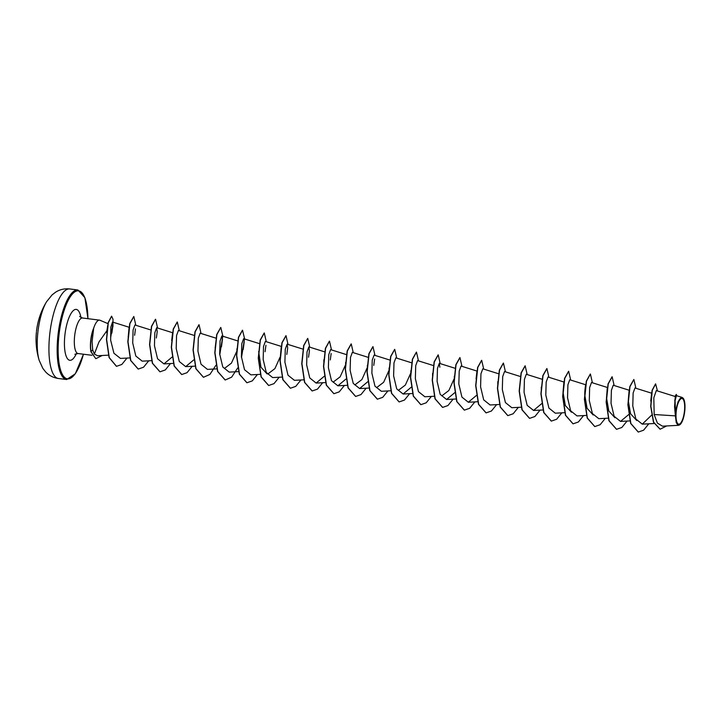 <?xml version="1.0" encoding="UTF-8"?>
<svg xmlns="http://www.w3.org/2000/svg" width="721" height="721" viewBox="0 0 721 721"><rect width="100%" height="100%" fill="white"/><g stroke="black" fill="none" stroke-linecap="round" stroke-linejoin="round"><path stroke-width="1.08" d="M36.474 331.399L36.483 331.372A72.19 18.503 7.6 0 0 36.474 331.399L36.483 331.372A72.208 72.208 0 0 1 46.604 301.702L46.604 301.693A36.104 11.338 97.2 0 0 37.339 339.167A36.104 11.338 97.2 0 0 39.204 360.419L42.836 368.395L45.648 371.955C49.109 375.587 53.372 377.777 58.428 378.498A45.135 14.168 97.2 0 1 49.064 342.845A45.135 14.168 97.2 0 1 69.712 288.95L77.94 289.986A45.135 14.168 -82.8 0 0 57.292 343.881A45.135 14.168 -82.8 0 0 66.656 379.534L58.428 378.498M684.644 408.735A12.942 4.065 -82.8 0 1 679.741 423.93A12.942 4.065 -82.8 0 1 676.037 413.971A12.942 4.065 -82.8 0 1 680.93 398.776A12.942 4.065 -82.8 0 1 684.644 408.735M684.95 408.546A13.87 4.353 -82.8 0 1 680.128 424.516A13.87 4.353 -82.8 0 1 675.721 414.151A13.87 4.353 -82.8 0 1 678.704 400.813A13.87 4.353 -82.8 0 1 683.4 398.542A13.87 4.353 -82.8 0 1 684.95 408.546M680.128 424.516L678.632 425.309L676.28 422.767L675.397 415.873L674.568 406.734L675.334 395.775L676.307 394.405L674.811 400.236L675.559 414.034M107.907 323.621L100.048 320.277A17.908 5.624 97.2 0 0 99.561 320.142A17.908 5.624 97.2 0 0 93.505 328.767L93.415 328.749A17.259 5.417 97.2 0 0 90.476 343.584A17.259 5.417 97.2 0 0 90.882 351.668L92.667 349.865L94.37 354.056L98.948 342.006L106.924 330.678L107.699 325.622M93.505 328.767L93.631 328.668A17.259 5.417 97.2 0 0 90.657 343.611A17.259 5.417 97.2 0 0 91.062 351.695L95.74 358.634L90.882 351.668M93.631 328.668L92.09 341.574L92.667 349.865M675.189 396.505L656.299 390.584L653.812 397.83L654.172 414.521L675.397 415.873M674.577 406.932L675.334 395.775M650.739 401.047L651.73 392.341M636.679 420.478L630.551 413.746L628.252 400.479L629.1 390.791L628.252 400.479M614.932 417.729L608.812 411.006L606.514 397.74L607.244 388.439M593.194 414.999L587.074 408.275L584.767 395L585.614 385.302C585.524 385.14 584.623 391.079 584.767 395M571.456 412.259L565.327 405.535L563.029 392.26L563.876 382.572L563.029 392.26M476.076 378.895L476.905 371.612M453.996 379.084L448.859 390.512L441.82 395.856M410.51 373.613L405.364 385.041L398.343 390.376M388.772 370.864L383.626 382.301L376.596 387.637M367.034 368.134L361.888 379.57L354.858 384.906M345.287 365.385L340.15 376.822L333.111 382.166M280.063 357.174L274.926 368.602L267.888 373.947M267.067 373.911L260.948 367.196L258.659 351.506M236.578 351.704L231.432 363.132L224.402 368.467M216.778 368.882L207.432 369.377L201.042 364.249L197.942 351.226L198.302 338.23L200.15 333.201L216.372 338.284L215.146 347.882M128.194 337.491L129.041 327.794L128.194 337.491M113.017 324.928L111.854 333.102L113.017 324.928L112.53 322.053L129.401 327.334L128.185 336.932M94.37 354.056L97.569 355.741L108.366 355.165M112.53 322.053L110.845 327.127L110.646 340.168L113.927 353.254L120.461 358.418L129.816 357.922M134.611 335.283L135.476 328.875L134.611 335.283M151.149 330.074L134.917 324.991L133.079 330.02L132.718 342.998L135.818 356.03L142.199 361.158L151.554 360.662M157.223 331.624L156.349 338.023L157.223 331.624L156.664 327.722L154.817 332.76L154.456 345.738L157.557 358.77L163.946 363.898L172.022 357.129M194.625 335.553L178.402 330.461L176.564 335.49L176.194 348.477L179.295 361.509L185.685 366.638L193.769 359.878M222.447 339.834L221.888 335.941L220.049 340.979L219.68 353.966L222.78 366.98L229.17 372.108L238.525 371.612M259.857 343.764L243.626 338.681L241.787 343.719L241.418 356.697L244.518 369.72L250.908 374.848M265.058 351.722L265.932 345.314M281.596 346.504L265.373 341.421L263.525 346.459L263.165 359.437L266.265 372.46L272.655 377.579L282.001 377.092M286.805 354.462L287.67 348.054L287.111 344.169L285.273 349.189L284.903 362.167L288.003 375.199L294.393 380.318L303.748 379.832M309.408 350.794L308.543 357.201L309.408 350.794L308.849 346.909L307.011 351.929L306.65 364.916L309.751 377.93L316.131 383.067L324.216 376.308M330.29 359.932L331.155 353.524M346.819 354.723L330.597 349.631L328.758 354.669L328.388 367.665L331.489 380.67L337.879 385.807L345.963 379.048M368.557 357.463L352.335 352.371L350.496 357.409L350.127 370.387L353.236 383.41L359.617 388.547L367.701 381.779M373.766 365.412L374.632 359.013L373.766 365.412M390.304 360.194L374.082 355.111L372.234 360.149L371.874 373.136L374.974 386.159L381.364 391.287L390.71 390.782M412.042 362.933L395.82 357.85L393.981 362.888L393.612 375.866L396.712 388.889L403.102 394.017L411.186 387.258M433.79 365.673L417.567 360.59L415.72 365.628L415.359 378.615L418.45 391.629L424.84 396.757L434.195 396.262M439.864 367.223L439.305 363.33L437.467 368.368L437.097 381.337L440.198 394.369L446.587 399.497L454.663 392.738M477.266 371.153L461.043 366.07L459.205 371.108L458.835 384.086L461.936 397.109L468.326 402.228L476.41 395.478M499.013 373.893L482.791 368.81L480.943 373.839L480.583 386.826L483.683 399.849L490.073 404.968L499.419 404.481M520.751 376.632L504.529 371.54L502.69 376.578L502.321 389.565L505.421 402.579L511.811 407.707L521.166 407.221M542.498 379.372L526.276 374.28L524.428 379.318L524.068 392.305L527.159 405.319L533.549 410.447L541.633 403.688M564.237 382.103L548.014 377.02L546.176 382.058L545.806 395.036L548.906 408.059L555.296 413.196L564.651 412.691M585.975 384.843L569.752 379.76L567.914 384.789L567.544 397.776L570.653 410.808L577.034 415.936L586.389 415.431M607.722 387.583L591.499 382.5L589.652 387.528L589.291 400.515L592.392 413.548L598.781 418.667L608.127 418.171M629.46 390.322L613.238 385.239L611.399 390.268L611.029 403.255L614.13 416.278L620.52 421.406L628.604 414.647M651.595 393.179L634.976 387.979L633.137 393.017L632.777 405.995L635.868 419.018L642.258 424.146L651.577 415.188M654.172 414.521L657.399 423.101L662.446 426.174L678.632 425.309M682.174 397.442L676.415 395.64L675.063 400.705L675.577 413.142L678.082 401.633L682.174 397.442L683.4 398.542M655.542 383.887L652.081 390.376L650.702 406.347L653.46 422.191L660.057 429.193M657.444 390.944L655.632 383.887L652.262 390.403L650.883 406.374L653.641 422.218L660.148 429.202L666.655 425.949M676.776 395.748L676.307 394.405M638.22 432.041L630.677 423.47L627.883 404.742L629.793 386.609L633.795 379.498M616.482 429.301L608.939 420.74L606.145 402.012L608.055 383.869L612.057 376.768M594.735 426.562L587.191 418L584.398 399.263L586.317 381.13L590.31 374.028M572.997 423.822L565.453 415.26L562.659 396.523L564.57 378.39L568.572 371.288M551.259 421.082L543.706 412.529L540.912 393.792L542.832 375.659L546.824 368.548M529.511 418.342L521.968 409.78L519.174 391.052L521.094 372.91L525.086 365.808M507.764 415.602L500.221 407.041L497.436 388.304L499.347 370.17L503.348 363.069M486.026 412.872L478.483 404.31L475.689 385.582L477.608 367.44L481.601 360.329M464.288 410.132L456.744 401.57L453.951 382.842L455.861 364.7L459.863 357.598M442.541 407.392L434.997 398.821L432.212 380.093L434.123 361.951L438.125 354.858M420.803 404.652L413.259 396.09L410.465 377.362L412.385 359.22L416.377 352.118M399.064 401.912L391.521 393.351L388.727 374.623L390.638 356.48L394.639 349.379M377.317 399.173L369.774 390.611L366.98 371.883L368.9 353.741L372.892 346.639M355.579 396.433L348.036 387.871L345.242 369.143L347.152 351.001L351.154 343.899M333.841 393.702L326.289 385.14L323.504 366.412L325.414 348.27L329.407 341.159M312.094 390.962L304.55 382.4L301.757 363.663L303.676 345.53L307.669 338.419M290.347 388.222L282.803 379.652L280.018 360.924L281.929 342.781L285.931 335.689M268.609 385.483L261.065 376.921L258.271 358.193L260.191 340.051L264.183 332.949M246.87 382.743L239.327 374.181L236.533 355.453L238.444 337.311L242.445 330.209M244.212 341.898L243.202 349.523M225.123 380.003L217.58 371.441L214.795 352.704L216.706 334.571L220.707 327.469M222.465 339.176L221.464 346.792M203.385 377.263L195.842 368.701L193.048 349.973L194.967 331.84L198.96 324.729M181.647 374.523L174.103 365.971L171.31 347.234L173.22 329.1L177.222 321.99M159.9 371.784L152.356 363.222L149.562 344.494L151.482 326.352L155.475 319.25M138.162 369.053L130.618 360.482L127.824 341.754L129.735 323.621L133.736 316.51M116.414 366.313L109.096 357.571L106.456 339.51L108.132 322.647L111.548 316.213M112.972 323.26L110.683 337.482M648.792 423.804L643.601 430.203L638.31 432.05L630.857 423.497L628.063 404.769L629.983 386.627L633.885 379.507L635.895 388.259M627.054 421.064L621.862 427.463L616.572 429.31L609.119 420.767L606.325 402.039L608.236 383.896L612.147 376.768L614.157 385.528M605.316 418.324L600.124 424.723L594.825 426.571L587.372 418.018L584.578 399.29L586.497 381.148L590.4 374.028L592.41 382.788M583.568 415.584L578.377 421.992L573.087 423.831L565.634 415.278L562.84 396.55L564.75 378.408L568.662 371.297L570.672 380.048M561.83 412.845L556.639 419.243L551.349 421.1L543.895 412.547L541.101 393.819L543.012 375.677L546.915 368.557L548.924 377.308M540.083 410.105L534.901 416.513L529.602 418.36L522.148 409.807L519.354 391.079L521.274 372.937L525.176 365.817L527.186 374.569M518.345 407.365L513.154 413.773L507.854 415.62L500.401 407.059L497.616 388.331L499.527 370.197L503.438 363.078L505.448 371.829M496.607 404.634L491.416 411.033L486.116 412.881L478.663 404.328L475.869 385.6L477.789 367.467L481.691 360.338L483.701 369.089M474.86 401.894L469.668 408.293L464.378 410.141L456.925 401.597L454.131 382.86L456.042 364.718L459.953 357.598L461.963 366.349M453.121 399.155L447.93 405.553L442.631 407.401L435.178 398.848L432.393 380.111L434.303 361.978L438.215 354.858L440.216 363.618M431.374 396.415L426.183 402.814L420.893 404.661L413.439 396.108L410.646 377.38L412.565 359.247L416.468 352.118L418.477 360.879M409.636 393.675L404.445 400.074L399.155 401.93L391.701 393.378L388.907 374.65L390.818 356.507L394.729 349.388L396.739 358.139M387.898 390.935L382.707 397.343L377.407 399.191L369.954 390.638L367.16 371.901L369.08 353.768L372.982 346.648L374.992 355.399M366.151 388.195L360.96 394.603L355.669 396.451L348.216 387.889L345.422 369.161L347.342 351.028L351.244 343.908L353.254 352.659M344.413 385.456L339.221 391.863L333.931 393.711L326.478 385.158L323.684 366.43L325.595 348.288L329.497 341.168L331.507 349.919M322.666 382.725L317.483 389.124L312.184 390.971L304.731 382.418L301.937 363.69L303.856 345.548L307.759 338.428L309.769 347.18M300.927 379.985L295.736 386.384L290.446 388.231L282.983 379.679L280.199 360.942L282.109 342.808L286.021 335.689L288.03 344.44M279.189 377.245L273.998 383.644L268.708 385.492L261.245 376.948L258.451 358.211L260.371 340.078L264.274 332.949L266.283 341.709M257.442 374.505L252.251 380.904L246.961 382.752L239.507 374.208L236.713 355.471L238.624 337.338L242.535 330.218L244.554 338.627L241.499 357.607M237.687 367.98L231.639 377.164L225.213 380.012L217.76 371.459L214.975 352.731L216.886 334.589L220.797 327.478L222.807 335.896L219.761 354.867M215.949 365.241L209.901 374.424L203.475 377.281L196.022 368.728L193.228 350L195.148 331.858L199.05 324.738L201.06 333.49M192.219 366.286L187.027 372.694L181.737 374.541L174.284 365.989L171.49 347.261L173.4 329.118L177.312 321.999L179.322 330.75M170.48 363.546L165.289 369.954L159.99 371.802L152.537 363.249L149.743 344.512L151.662 326.379L155.574 319.259L157.575 328.01M148.733 360.815L143.542 367.214L138.252 369.062L130.798 360.509L128.005 341.781L129.924 323.639L133.827 316.519L135.836 325.27M126.995 358.076L121.804 364.475L116.505 366.322L109.277 357.598L106.636 339.528L108.312 322.675L111.638 316.213L113.008 319.196L112.9 326.793M102.175 355.498L95.92 358.652M39.204 360.419A72.208 72.208 0 0 1 36.158 335.157L36.383 332.318A72.046 69.973 167.1 0 0 36.158 335.157A72.046 69.973 167.1 0 0 36.122 335.851M83.429 354.209A44.36 13.924 -82.8 0 1 66.323 378.552A44.36 13.924 -82.8 0 1 58.275 343.818A44.36 13.924 -82.8 0 1 73.794 292.654A44.36 13.924 -82.8 0 1 87.908 318.682M91.955 355.291L78.075 353.542A17.908 5.624 -82.8 0 1 74.362 339.393A17.908 5.624 -82.8 0 1 82.554 318.006L79.616 316.492M76.39 353.605A25.641 8.048 -82.8 0 1 67.792 359.094A25.641 8.048 -82.8 0 1 64.502 340.033A25.641 8.048 -82.8 0 1 71.866 312.229A25.641 8.048 -82.8 0 1 80.932 317.519M66.656 379.534L75.308 373.802L83.483 354.218M654.028 423.524L642.258 424.146M629.875 420.911L620.52 421.406M542.904 409.961L533.549 410.456M477.681 401.741L468.326 402.237M455.942 399.001L446.587 399.497M455.528 368.413L439.305 363.33M412.457 393.522L403.102 394.026M368.972 388.051L359.617 388.547M347.234 385.311L337.879 385.807M325.486 382.572L316.131 383.067M325.081 351.983L308.858 346.9M303.334 349.243L287.111 344.16M260.263 374.352L250.908 374.857M238.11 341.024L221.888 335.941M195.04 366.142L185.685 366.638M173.292 363.402L163.946 363.898M172.887 332.814L156.664 327.722M99.561 320.142L82.554 318.006M78.075 353.542L74.858 354.281M87.953 318.682L84.898 297.683L77.94 289.986M606.505 397.74L607.352 388.042M541.282 389.529L541.3 387.114M497.796 384.05L497.814 381.643M454.32 378.57L454.329 376.164M432.573 375.83L432.591 373.424M410.835 373.09L410.853 370.684M389.088 370.351L389.106 367.944M367.35 367.62L367.368 365.214M345.611 364.88L345.62 362.465M323.864 362.131L323.882 359.725M280.379 356.661L281.226 346.972M236.903 351.181L236.912 348.775M171.688 340.555L172.526 333.264M106.825 332.931L107.609 325.955M46.604 301.693L52.101 294.871L55.706 292.122C59.96 289.454 64.629 288.4 69.712 288.95"/></g></svg>
